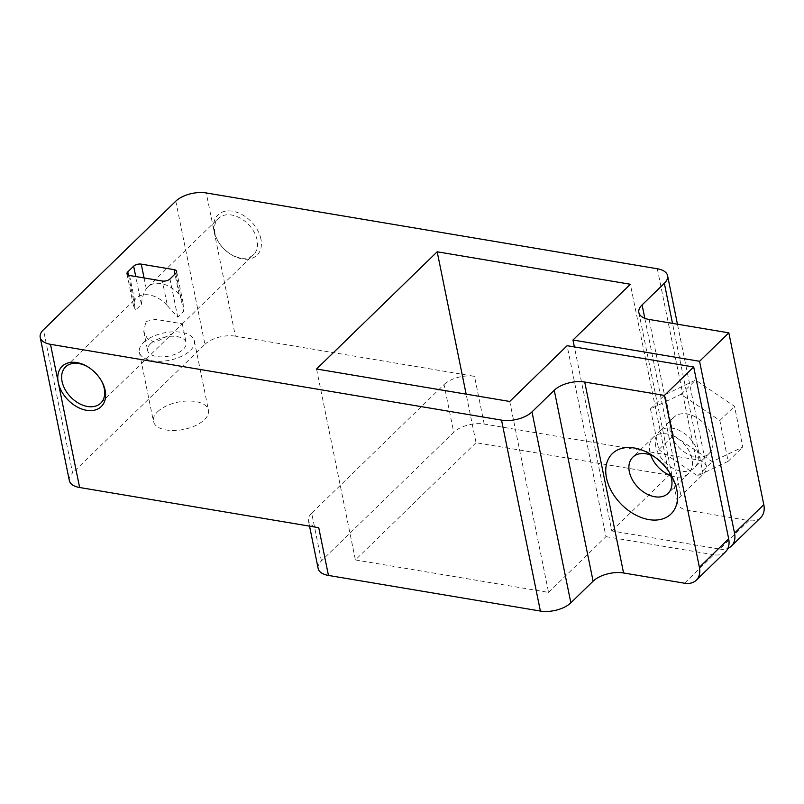 <?xml version="1.0" encoding="UTF-8"?>
<svg xmlns="http://www.w3.org/2000/svg" width="804" height="804" viewBox="0 0 804 804"><rect width="100%" height="100%" fill="white"/><g stroke="black" fill="none" stroke-linecap="round" stroke-linejoin="round"><path stroke-width="0.6" stroke-dasharray="4.02 3.01" d="M260.908 239.019A28.06 19.256 -134.2 0 0 232.607 211.211A28.06 19.256 -134.2 0 0 214.025 231.14A28.06 19.256 -134.2 0 0 217.944 241.059A28.06 19.256 -134.2 0 0 230.929 254.416A28.06 19.256 -134.2 0 0 260.908 239.019M214.899 232.959A25.256 17.326 45.8 0 1 218.397 218.386A25.256 17.326 45.8 0 1 240.396 218.216A25.256 17.326 45.8 0 1 257.099 240.044A25.256 17.326 45.8 0 1 253.602 254.617A25.256 17.326 45.8 0 1 230.115 253.903A25.256 17.326 45.8 0 1 218.437 241.883A25.256 17.326 45.8 0 1 214.899 232.959M100.962 380.031A25.256 17.326 -134.2 0 0 100.731 379.629A25.256 17.326 -134.2 0 0 89.053 367.609A25.256 17.326 -134.2 0 0 88.651 367.368M150.459 343.8A19.648 9.759 168.5 0 1 171.252 336.243A19.648 9.759 168.5 0 1 186.116 342.645A19.648 9.759 168.5 0 1 183.272 349.318A19.648 9.759 168.5 0 1 162.478 356.875A19.648 9.759 168.5 0 1 147.614 350.474A19.648 9.759 168.5 0 1 150.459 343.8M145.916 321.499L155.584 319.359L182.277 323.781L172.277 333.64L155.182 342.353L147.574 338.997L143.775 331.61L145.916 321.499M157.504 411.829A28.06 13.939 168.5 0 1 187.211 401.035A28.06 13.939 168.5 0 1 208.447 410.171A28.06 13.939 168.5 0 1 204.387 419.708A28.06 13.939 168.5 0 1 174.679 430.502A28.06 13.939 168.5 0 1 153.443 421.366A28.06 13.939 168.5 0 1 157.504 411.829M143.424 342.615A28.06 13.939 168.5 0 1 173.131 331.821A28.06 13.939 168.5 0 1 194.367 340.966A28.06 13.939 168.5 0 1 190.307 350.494A28.06 13.939 168.5 0 1 160.599 361.297A28.06 13.939 168.5 0 1 139.363 352.152A28.06 13.939 168.5 0 1 143.424 342.615M167.393 305.711L177.754 317.148L183.613 311.46L183.101 303.078L179.101 294.324A25.256 17.326 -134.2 0 0 147.835 286.958A25.256 17.326 -134.2 0 0 146.278 288.807C143.594 292.857 141.976 298.043 141.414 304.364L135.554 310.063L133.424 305.49L134.57 300.193A25.256 17.326 45.8 0 1 136.127 298.334A25.256 17.326 45.8 0 1 167.393 305.711L162.368 281.018M669.179 472.069A25.256 17.326 -134.2 0 0 668.003 469.888A25.256 17.326 -134.2 0 0 656.315 457.868A25.256 17.326 -134.2 0 0 654.165 456.622M670.636 475.566A25.256 17.326 -134.2 0 0 688.525 473.466A25.256 17.326 -134.2 0 0 692.033 458.903A25.256 17.326 -134.2 0 0 675.32 437.064A25.256 17.326 -134.2 0 0 653.33 437.245A25.256 17.326 -134.2 0 0 649.833 451.808A25.256 17.326 -134.2 0 0 650.717 455.064M655.682 446.119A25.256 17.326 45.8 0 1 659.19 431.547A25.256 17.326 45.8 0 1 681.179 431.376A25.256 17.326 45.8 0 1 697.882 453.215A25.256 17.326 45.8 0 1 694.385 467.777A25.256 17.326 45.8 0 1 672.395 467.958A25.256 17.326 45.8 0 1 655.682 446.119M712.525 438.984A25.256 17.326 -134.2 0 0 695.822 417.145A25.256 17.326 -134.2 0 0 673.822 417.326A25.256 17.326 -134.2 0 0 670.325 431.899A25.256 17.326 -134.2 0 0 687.028 453.727A25.256 17.326 -134.2 0 0 709.027 453.556A25.256 17.326 -134.2 0 0 712.525 438.984M318.163 568.529A22.452 11.155 168.5 0 1 321.409 560.901L453.747 432.301A22.452 11.155 168.5 0 1 484.219 424.07L696.143 459.687A22.452 11.155 168.5 0 1 706.435 466.591A22.452 11.155 168.5 0 1 703.188 474.219L680.938 495.847A22.452 11.155 -11.5 0 0 677.692 503.475A22.452 11.155 -11.5 0 0 687.973 510.379L748.926 520.62L719.65 549.072L611.814 530.941L574.378 346.926M321.409 560.901L311.701 513.163L444.039 384.563L453.747 432.301M484.219 424.07L474.511 376.342L235.391 336.152L206.256 192.95M673.41 435.426L665.109 394.633L695.661 380.071L734.504 406.301L742.795 447.084L712.254 461.647L673.41 435.426L658.767 449.647L650.466 408.864L681.018 394.302L719.861 420.522L728.163 461.305L697.611 475.867L658.767 449.647M760.695 517.625A22.452 15.407 45.8 0 1 748.926 520.62M719.65 549.072A22.452 15.407 -134.2 0 0 727.921 548.348M611.814 530.941L669.199 475.184L630.356 284.254M669.199 475.184L476.028 442.723L466.149 394.141M476.028 442.723L355.398 559.936L316.555 369.006M355.398 559.936L548.569 592.397L509.726 401.467M548.569 592.397L605.955 536.64L567.111 345.71M725.56 551.765A22.452 15.407 45.8 0 1 713.791 554.76L684.516 583.212M605.955 536.64L713.791 554.76M697.611 475.867L712.254 461.647M728.163 461.305L742.795 447.084M719.861 420.522L734.504 406.301M681.018 394.302L695.661 380.071M650.466 408.864L665.109 394.633M69.335 480.601A22.452 11.155 168.5 0 1 72.581 472.973L43.446 329.781M175.785 201.181L204.919 344.383L72.581 472.973M204.919 344.383A22.452 11.155 168.5 0 1 235.391 336.152M474.511 376.342A22.452 11.155 -11.5 0 0 444.039 384.563M311.701 513.163A22.452 11.155 -11.5 0 0 308.455 520.791A22.452 11.155 -11.5 0 0 318.746 527.695M657.3 268.757L696.143 459.687M644.808 318.294L680.938 495.847M703.188 474.219L672.496 323.369M687.973 510.379L649.129 319.449M134.57 300.193L129.544 275.501M144.067 277.943L146.278 288.807M179.101 294.324L174.991 274.104M128.469 275.219L135.554 310.063M141.414 304.364L135.755 276.546M177.754 317.148L169.986 278.968M175.835 273.27L183.613 311.46M89.053 367.609L88.239 367.096M100.731 379.629L101.214 380.453M182.277 323.781L186.116 342.645M194.367 340.966L208.447 410.171M65.566 366.905L136.127 298.334M147.835 286.958L218.397 218.386M653.33 437.245L632.838 457.154M656.315 457.868L651.461 454.803M668.003 469.888L670.928 474.832M673.822 417.326L659.19 431.547M709.027 453.556L694.385 467.777M638.848 312.545L677.692 503.475M706.435 466.591L677.46 324.203M688.525 473.466L668.034 493.385M100.761 403.126L172.277 333.64M182.086 324.102L253.602 254.617M126.972 273.782L133.424 305.49M176.649 271.37L183.101 303.078M139.363 352.152L153.443 421.366M143.775 331.61L147.614 350.474M309.54 526.148L308.455 520.791M230.115 253.903L230.929 254.416M218.437 241.883L217.944 241.059"/><path stroke-width="1.21" d="M58.26 382.493A28.06 19.256 45.8 0 1 88.239 367.096A28.06 19.256 45.8 0 1 101.214 380.453A28.06 19.256 45.8 0 1 105.143 390.372A28.06 19.256 45.8 0 1 86.551 410.301A28.06 19.256 45.8 0 1 58.26 382.493L79.626 487.505A22.452 11.155 168.5 0 1 69.335 480.601L40.2 337.409A22.452 11.155 -11.5 0 0 50.491 344.313L58.26 382.493M88.651 367.368A25.256 17.326 -134.2 0 0 65.566 366.905A25.256 17.326 -134.2 0 0 62.069 381.468A25.256 17.326 -134.2 0 0 78.772 403.306A25.256 17.326 -134.2 0 0 100.761 403.126A25.256 17.326 -134.2 0 0 104.259 388.563A25.256 17.326 -134.2 0 0 100.962 380.031M654.165 456.622A25.256 17.326 -134.2 0 0 632.838 457.154A25.256 17.326 -134.2 0 0 629.331 471.727A25.256 17.326 -134.2 0 0 646.044 493.566A25.256 17.326 -134.2 0 0 668.034 493.385A25.256 17.326 -134.2 0 0 671.531 478.812A25.256 17.326 -134.2 0 0 669.179 472.069M676.817 489.716A42.089 28.884 -134.2 0 0 670.928 474.832A42.089 28.884 -134.2 0 0 651.461 454.803A42.089 28.884 -134.2 0 0 606.487 477.898A42.089 28.884 -134.2 0 0 648.939 519.605A42.089 28.884 -134.2 0 0 676.817 489.716M696.274 580.217A22.452 15.407 -134.2 0 0 699.39 567.272L728.665 538.821A22.452 15.407 45.8 0 1 725.56 551.765L696.274 580.217A22.452 15.407 -134.2 0 1 684.516 583.212L623.562 572.971A22.452 11.155 -11.5 0 0 593.101 581.191L570.85 602.819A22.452 11.155 168.5 0 1 540.378 611.05L501.535 420.12L50.491 344.313M540.378 611.05L328.454 575.433A22.452 11.155 168.5 0 1 318.163 568.529L309.54 526.148M328.454 575.433L318.746 527.695L79.626 487.505M40.2 337.409A22.452 11.155 -11.5 0 1 43.446 329.781L175.785 201.181A22.452 11.155 -11.5 0 1 206.256 192.95L657.3 268.757A22.452 11.155 -11.5 0 1 667.581 275.661A22.452 11.155 -11.5 0 1 664.345 283.289L642.094 304.917L644.808 318.294M727.921 548.348A22.452 15.407 -134.2 0 0 731.409 546.077A22.452 15.407 -134.2 0 0 734.524 533.132L763.8 504.681L728.836 332.846L699.56 361.287L572.971 340.012L630.356 284.254L437.185 251.793L316.555 369.006L509.726 401.467L567.111 345.71L693.701 366.986L664.426 395.427L584.719 382.041L623.562 572.971M763.8 504.681A22.452 15.407 45.8 0 1 760.695 517.625L731.409 546.077M642.094 304.917A22.452 11.155 168.5 0 0 638.848 312.545A22.452 11.155 168.5 0 0 649.129 319.449L728.836 332.846M734.524 533.132L699.56 361.287M574.378 346.926L572.971 340.012M466.149 394.141L437.185 251.793M650.717 455.064A25.256 17.326 -134.2 0 0 670.636 475.566M728.665 538.821L693.701 366.986M699.39 567.272L664.426 395.427M593.101 581.191L554.247 390.262L531.997 411.889L570.85 602.819M135.755 276.546L133.645 266.184L127.786 271.873A5.608 2.784 168.5 0 0 126.972 273.782A5.608 2.784 168.5 0 0 129.544 275.501L162.368 281.018A5.608 2.784 168.5 0 0 169.986 278.968L175.835 273.27A5.608 2.784 168.5 0 0 176.649 271.37A5.608 2.784 168.5 0 0 174.076 269.642L141.263 264.124L144.067 277.943M133.645 266.184A5.608 2.784 168.5 0 1 141.263 264.124M501.535 420.12A22.452 11.155 -11.5 0 0 531.997 411.889M554.247 390.262A22.452 11.155 168.5 0 1 584.719 382.041M672.496 323.369L664.345 283.289M174.991 274.104L174.076 269.642M127.786 271.873L128.469 275.219M677.46 324.203L667.581 275.661"/></g></svg>
